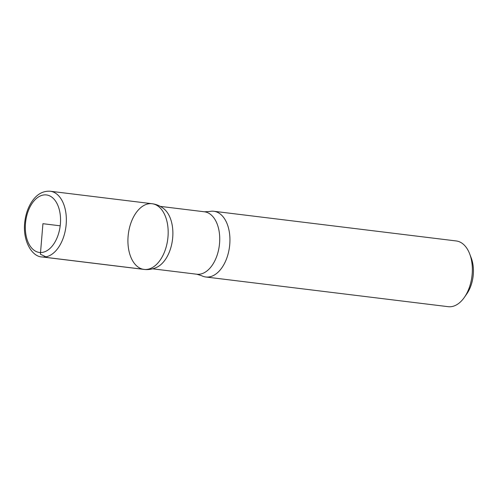 <?xml version="1.0" encoding="UTF-8"?>
<svg xmlns="http://www.w3.org/2000/svg" width="498" height="498" viewBox="0 0 498 498"><rect width="100%" height="100%" fill="white"/><g stroke="black" fill="none" stroke-linecap="round" stroke-linejoin="round"><path stroke-width="0.75" d="M204.429 211.787A31.449 18.887 -83 0 1 219.437 244.537A31.449 18.887 -83 0 1 197.7 274.298A31.449 18.887 -83 0 1 196.785 274.224L201.553 275.668A33.105 19.876 -83 0 0 205.78 276.994L448.2 306.681A33.105 19.876 -83 0 0 449.165 306.762A33.105 19.876 -83 0 0 464.379 297.343L466.85 293.789A27.315 16.397 -83 0 0 471.239 257.976L469.695 253.93A33.105 19.876 -83 0 0 456.249 240.957L213.829 211.27A33.105 19.876 -83 0 0 209.409 211.538L204.429 211.787L160.281 206.384M464.379 297.343A33.105 19.876 -83 0 0 469.695 253.93M164.11 209.004C160.53 206.048 156.521 204.286 152.071 203.719A33.098 19.87 97 0 1 167.863 238.181A33.098 19.87 97 0 1 144.993 269.499A33.098 19.87 97 0 1 144.028 269.418A33.098 19.87 -83 0 0 144.993 269.499A33.098 19.87 -83 0 0 167.857 238.237A33.098 19.87 -83 0 0 152.133 203.726A33.098 19.87 -83 0 0 128.328 234.097A33.098 19.87 -83 0 0 144.015 269.418L145.846 269.567C149.693 269.717 153.403 268.926 156.982 267.202A31.449 18.887 -83 0 0 172.501 239.544A31.449 18.887 -83 0 0 164.085 208.986M205.78 276.994A33.105 19.876 -83 0 0 206.745 277.075A33.105 19.876 -83 0 0 229.628 245.744A33.105 19.876 -83 0 0 213.829 211.27M60.196 225.812L42.934 223.695L40.388 254.229L47.503 257.572L144.993 269.499M40.257 252.517A28.971 17.393 -83 0 0 59.355 209.901A28.971 17.393 -83 0 0 29.189 208.674A28.971 17.393 -83 0 0 40.257 252.517M43.164 257.043A33.105 19.876 -83 0 0 66.041 225.712A33.105 19.876 -83 0 0 50.242 191.238C43.04 190.771 36.958 194.164 31.997 201.429C28.286 206.981 25.921 213.524 24.9 221.056C22.086 240.509 32.009 256.962 42.193 256.962A33.105 19.876 -83 0 0 43.164 257.043M196.785 274.224L152.637 268.82M152.071 203.719L50.242 191.238M144.028 269.418L42.193 256.962"/></g></svg>
